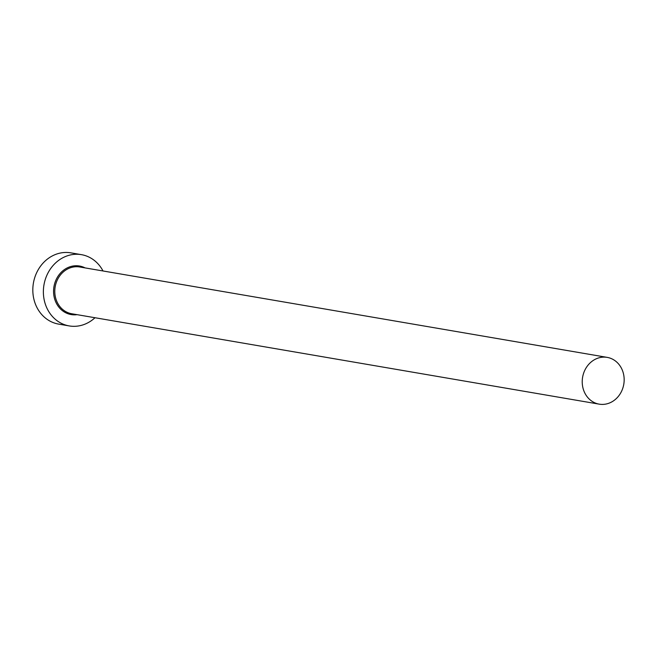<?xml version="1.0" encoding="UTF-8"?>
<svg xmlns="http://www.w3.org/2000/svg" width="657" height="657" viewBox="0 0 657 657"><rect width="100%" height="100%" fill="white"/><g stroke="black" fill="none" stroke-linecap="round" stroke-linejoin="round"><path stroke-width="0.99" d="M621.325 368.019A23.726 20.884 99.7 0 0 607.208 357.383A23.726 20.884 99.7 0 0 586.101 367.887A23.726 20.884 99.7 0 0 585.067 393.51A23.726 20.884 99.7 0 0 599.192 404.145A23.726 20.884 99.7 0 0 620.29 393.633A23.726 20.884 99.7 0 0 621.325 368.019M103.009 270.971A36.151 31.832 99.7 0 0 102.96 270.873A36.151 31.832 99.7 0 0 81.443 254.661A36.151 31.832 99.7 0 0 49.283 270.684A36.151 31.832 99.7 0 0 47.706 309.718A36.151 31.832 99.7 0 0 69.231 325.921A36.151 31.832 99.7 0 0 94.994 317.733M81.443 254.661L70.882 252.855A36.151 31.832 99.7 0 0 38.73 268.869A36.151 31.832 99.7 0 0 37.153 307.911A36.151 31.832 99.7 0 0 58.67 324.115L69.231 325.921M77.066 314.662A24.629 21.681 -80.3 0 1 56.51 303.526A24.629 21.681 -80.3 0 1 59.459 274.265A24.629 21.681 -80.3 0 1 85.082 267.9M607.208 357.383L79.76 266.988A23.726 20.884 99.7 0 0 58.662 277.492A23.726 20.884 99.7 0 0 57.627 303.115A23.726 20.884 99.7 0 0 71.753 313.75L599.192 404.145"/></g></svg>
